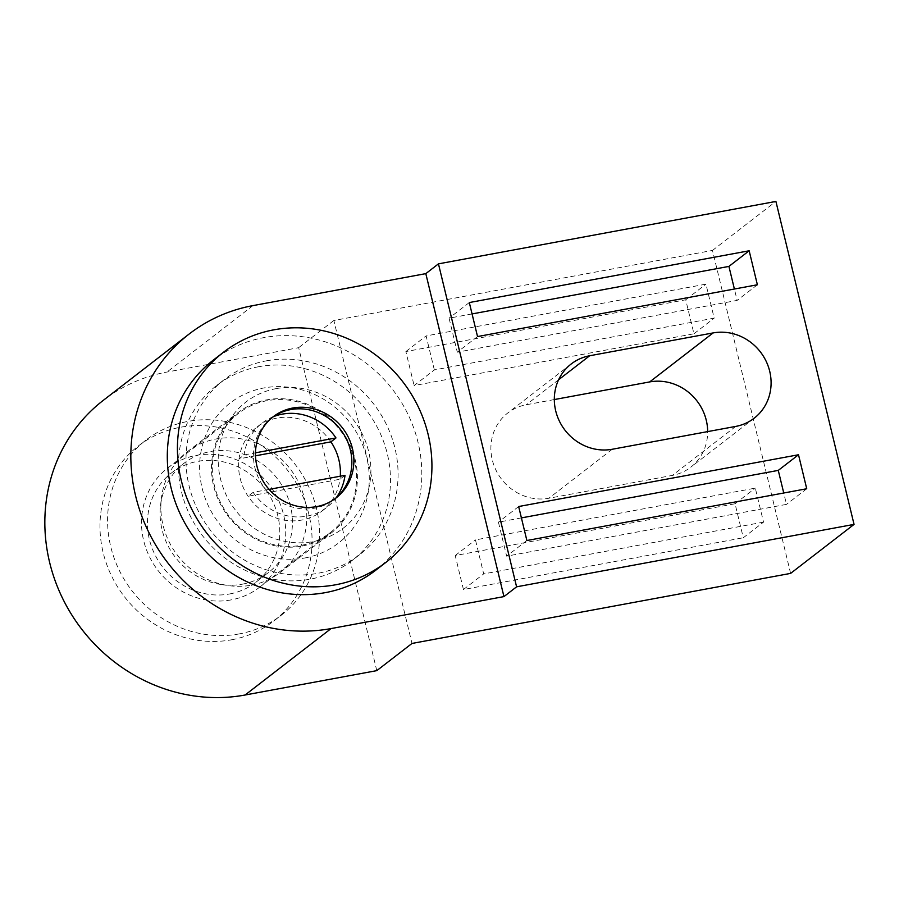 <?xml version="1.0" encoding="UTF-8"?>
<svg xmlns="http://www.w3.org/2000/svg" width="899" height="899" viewBox="0 0 899 899"><rect width="100%" height="100%" fill="white"/><g stroke="black" fill="none" stroke-linecap="round" stroke-linejoin="round"><path stroke-width="0.67" stroke-dasharray="4.5 3.37" d="M763.532 522.128L483.684 573.899L475.459 539.906L755.306 488.123L763.532 522.128L743.293 537.759L735.067 503.755L455.22 555.537L463.446 589.53L743.293 537.759M463.446 589.53L483.684 573.899M455.22 555.537L475.459 539.906M735.067 503.755L755.306 488.123M434.341 369.916L426.115 335.923L705.962 284.151L714.177 318.145L434.341 369.916L414.102 385.547L693.949 333.776L685.723 299.783L405.876 351.554L414.102 385.547M405.876 351.554L426.115 335.923M685.723 299.783L705.962 284.151M693.949 333.776L714.177 318.145M477.538 336.552L457.299 352.183L737.146 300.401L734.393 289.029M757.385 284.769L737.146 300.401M472.065 313.931L449.073 318.179L457.299 352.183M469.312 302.547L449.073 318.179M521.409 517.903L498.428 522.162L506.654 556.155L786.49 504.384L783.748 493M518.656 506.53L498.428 522.162M526.881 540.524L506.654 556.155M806.729 488.753L786.49 504.384M554.323 399.561L526.241 404.764A48.692 45.411 52.3 0 0 507.778 412.978A48.692 45.411 52.3 0 0 495.911 470.031A48.692 45.411 52.3 0 0 548.851 498.248L672.317 475.414A48.692 45.411 52.3 0 0 690.769 467.199A48.692 45.411 52.3 0 0 707.67 431.599M231.728 639.762A110.656 103.194 52.3 0 0 273.678 621.097A110.656 103.194 52.3 0 0 287.714 470.458A110.656 103.194 52.3 0 0 138.412 445.926A110.656 103.194 52.3 0 0 111.386 575.607A110.656 103.194 52.3 0 0 231.728 639.762M239.325 633.896A110.656 103.194 -127.7 0 1 118.983 569.741A110.656 103.194 -127.7 0 1 146.009 440.061A110.656 103.194 -127.7 0 1 295.299 464.592A110.656 103.194 -127.7 0 1 281.263 615.242A110.656 103.194 -127.7 0 1 239.325 633.896M231.099 599.903A75.246 70.178 -127.7 0 1 149.268 556.279A75.246 70.178 -127.7 0 1 167.641 468.087A75.246 70.178 -127.7 0 1 269.161 484.775A75.246 70.178 -127.7 0 1 259.62 587.216A75.246 70.178 -127.7 0 1 231.099 599.903M258.743 366.713A110.656 103.194 52.3 0 0 216.794 385.379A110.656 103.194 52.3 0 0 202.758 536.018A110.656 103.194 52.3 0 0 352.048 560.549A110.656 103.194 52.3 0 0 379.086 430.868A110.656 103.194 52.3 0 0 258.743 366.713M301.918 545.199A75.246 70.178 52.3 0 0 330.439 532.5A75.246 70.178 52.3 0 0 339.991 430.07A75.246 70.178 52.3 0 0 238.46 413.383A75.246 70.178 52.3 0 0 220.086 501.575A75.246 70.178 52.3 0 0 301.918 545.199M266.329 360.847A110.656 103.194 -127.7 0 1 386.671 425.002A110.656 103.194 -127.7 0 1 359.645 554.694A110.656 103.194 -127.7 0 1 210.344 530.152A110.656 103.194 -127.7 0 1 224.39 379.513A110.656 103.194 -127.7 0 1 266.329 360.847M790.614 573.393L712.48 250.428L333.866 320.482L412 643.448M376.793 670.643L298.659 347.677L166.967 372.04A168.203 156.853 52.3 0 0 103.205 400.415M333.866 320.482L298.659 347.677M712.48 250.428L775.916 201.432M272.285 417.484A51.344 47.883 52.3 0 0 271.262 418.249A51.344 47.883 52.3 0 0 264.755 488.157A51.344 47.883 52.3 0 0 334.046 499.518A51.344 47.883 52.3 0 0 335.046 498.72M276.049 388.649A79.674 74.302 -127.7 0 1 367.961 491.517A79.674 74.302 -127.7 0 1 239.662 515.251A79.674 74.302 -127.7 0 1 276.049 388.649M375.737 570.224A132.794 123.837 52.3 0 0 408.112 414.608A132.794 123.837 52.3 0 0 263.722 337.653A132.794 123.837 52.3 0 0 213.378 360.049M255.507 455.804L239.033 458.85L244.09 454.939L255.485 452.826M269.093 489.382L253.136 492.337L248.079 496.248L339.968 479.246L345.025 475.335M273.487 416.642A53.12 49.535 52.3 0 0 262.092 423.103A53.12 49.535 52.3 0 0 244.09 454.939M253.136 492.337A53.12 49.535 52.3 0 0 327.034 507.171A53.12 49.535 52.3 0 0 336.17 497.776M330.922 441.847A53.12 49.535 52.3 0 0 257.024 427.014A53.12 49.535 52.3 0 0 239.033 458.85A53.12 49.535 52.3 0 0 248.079 496.248A53.12 49.535 52.3 0 0 321.977 511.082A53.12 49.535 52.3 0 0 339.968 479.246A53.12 49.535 52.3 0 0 340.272 476.212M242.303 584.181A69.054 64.391 52.3 0 0 268.475 572.539A69.054 64.391 52.3 0 0 277.229 478.526A69.054 64.391 52.3 0 0 184.048 463.243A69.054 64.391 52.3 0 0 160.528 505.699A69.054 64.391 52.3 0 0 221.469 584.575A69.054 64.391 52.3 0 0 242.303 584.181M229.661 593.958A69.054 64.391 52.3 0 0 255.833 582.305A69.054 64.391 52.3 0 0 264.576 488.292A69.054 64.391 52.3 0 0 171.406 473.02A69.054 64.391 52.3 0 0 154.572 553.941A69.054 64.391 52.3 0 0 229.661 593.958M251.495 585.148A76.134 70.999 52.3 0 0 280.364 572.315A76.134 70.999 52.3 0 0 290.006 468.66A76.134 70.999 52.3 0 0 187.273 451.804A76.134 70.999 52.3 0 0 161.337 498.608A76.134 70.999 52.3 0 0 228.526 585.586A76.134 70.999 52.3 0 0 251.495 585.148M302.12 546.041A76.134 70.999 52.3 0 0 330.978 533.208A76.134 70.999 52.3 0 0 340.631 429.553A76.134 70.999 52.3 0 0 237.898 412.697A76.134 70.999 52.3 0 0 219.334 501.923A76.134 70.999 52.3 0 0 302.12 546.041M305.008 557.942A88.529 82.551 52.3 0 0 353.476 427.621A88.529 82.551 52.3 0 0 244.135 394.38A88.529 82.551 52.3 0 0 205.343 498.664A88.529 82.551 52.3 0 0 305.008 557.942M612.298 449.253L548.851 498.248M558.616 379.749L526.241 404.764M735.753 426.407L672.317 475.414M252.967 305.604L166.967 372.04M571.213 363.971L507.778 412.978M754.205 418.192L690.769 467.199M273.678 621.097L281.263 615.231M138.379 445.949L145.975 440.083M359.679 554.661L352.093 560.527M224.379 379.513L216.794 385.379M167.619 468.109L238.437 413.405M259.62 587.216L330.439 532.5M273.285 416.687L271.262 418.249M336.069 497.956L334.046 499.518M257.024 427.014L262.092 423.103M321.977 511.082L327.034 507.171M255.833 582.305L268.475 572.539M171.406 473.02L184.048 463.243M221.469 584.575L228.526 585.586M160.528 505.699L161.337 498.608M280.364 572.315L330.978 533.208M187.273 451.804L237.898 412.697"/><path stroke-width="1.35" d="M757.385 284.769L477.538 336.552L469.312 302.547L749.159 250.776L757.385 284.769M734.393 289.029L728.92 266.407L472.065 313.931M749.159 250.776L728.92 266.407M798.503 454.759L806.729 488.753L526.881 540.524L518.656 506.53L798.503 454.759L778.276 470.391L521.409 517.903M783.748 493L778.276 470.391M612.298 449.253A48.692 45.411 -127.7 0 1 559.347 421.035A48.692 45.411 -127.7 0 1 571.213 363.971A48.692 45.411 -127.7 0 1 589.677 355.757L713.132 332.922A48.692 45.411 -127.7 0 1 766.083 361.14A48.692 45.411 -127.7 0 1 754.205 418.192A48.692 45.411 -127.7 0 1 735.753 426.407L612.298 449.253M707.67 431.599A48.692 45.411 52.3 0 0 649.696 381.918L554.323 399.561M438.454 263.857L516.588 586.822L503.946 596.599L425.811 273.633L438.454 263.857L775.916 201.432L854.05 524.398L790.614 573.393L412 643.448L376.793 670.643L245.101 695.006A168.203 156.853 52.3 0 1 62.188 597.52A168.203 156.853 52.3 0 1 103.205 400.415L189.206 333.978A168.203 156.853 52.3 0 0 148.189 531.095A168.203 156.853 52.3 0 0 331.102 628.57L245.101 695.006M425.811 273.633L252.967 305.604A168.203 156.853 52.3 0 0 189.206 333.978M503.946 596.599L331.102 628.57M854.05 524.398L516.588 586.822M335.046 498.72A51.344 47.883 52.3 0 0 346.261 438.734A51.344 47.883 52.3 0 0 290.725 409.596A51.344 47.883 52.3 0 0 272.285 417.484M292.748 408.022A51.344 47.883 -127.7 0 1 348.587 437.779A51.344 47.883 -127.7 0 1 336.069 497.956A51.344 47.883 -127.7 0 1 266.778 486.595A51.344 47.883 -127.7 0 1 273.285 416.687A51.344 47.883 -127.7 0 1 292.748 408.022M223.503 352.228L213.378 360.049A132.794 123.837 52.3 0 0 196.555 540.838A132.794 123.837 52.3 0 0 375.737 570.224L385.851 562.414A132.794 123.837 52.3 0 0 418.237 406.798A132.794 123.837 52.3 0 0 273.835 329.832A132.794 123.837 52.3 0 0 223.503 352.228A132.794 123.837 52.3 0 0 206.68 533.028A132.794 123.837 52.3 0 0 385.851 562.414M255.485 452.826L335.979 437.937L330.922 441.847L255.507 455.804M336.17 497.776A53.12 49.535 52.3 0 0 345.025 475.335L269.093 489.382M335.979 437.937A53.12 49.535 52.3 0 0 273.487 416.642M589.677 355.757L558.616 379.749M713.132 332.922L649.696 381.918M340.272 476.212A53.12 49.535 52.3 0 0 330.922 441.847"/></g></svg>
